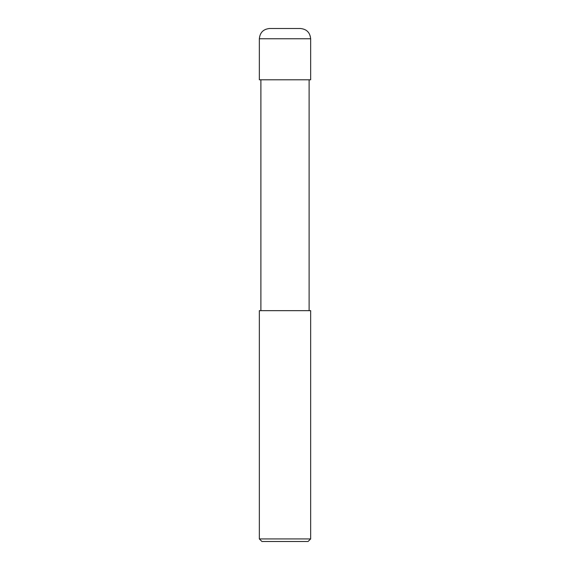 <?xml version="1.0" encoding="UTF-8"?>
<svg xmlns="http://www.w3.org/2000/svg" width="570" height="570" viewBox="0 0 570 570"><rect width="100%" height="100%" fill="white"/><g stroke="black" fill="none" stroke-linecap="round" stroke-linejoin="round"><path stroke-width="0.85" d="M259.35 79.8L310.65 79.8L310.65 38.76C310.044 32.526 306.624 29.106 300.39 28.5L269.61 28.5C263.376 29.106 259.956 32.526 259.35 38.76L259.35 79.8L259.35 38.76C259.956 32.526 263.376 29.106 269.61 28.5L300.39 28.5C306.624 29.106 310.044 32.526 310.65 38.76L259.35 38.76L310.65 38.76L310.65 79.8L259.35 79.8M261.915 541.5L308.085 541.5L310.65 538.935L310.65 310.65L259.35 310.65L259.35 538.935L261.915 541.5L259.35 538.935L259.35 310.65L310.65 310.65L310.65 538.935L259.35 538.935L310.65 538.935L308.085 541.5L261.915 541.5M260.889 79.8L260.889 310.65L260.889 79.8M309.111 310.65L309.111 79.8L309.111 310.65"/></g></svg>

